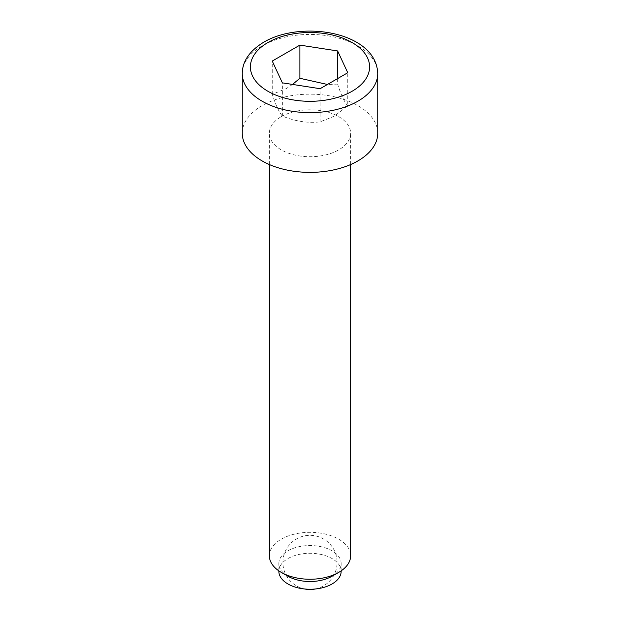<?xml version="1.0" encoding="UTF-8"?>
<svg xmlns="http://www.w3.org/2000/svg" width="620" height="620" viewBox="0 0 620 620"><rect width="100%" height="100%" fill="white"/><g stroke="black" fill="none" stroke-linecap="round" stroke-linejoin="round"><path stroke-width="0.46" stroke-dasharray="3.1 2.33" d="M287.967 576.244A31.155 17.988 180 0 1 278.845 563.526A31.155 17.988 180 0 1 287.967 550.808A31.155 17.988 180 0 1 321.92 546.91A31.155 17.988 180 0 1 341.155 563.526A31.155 17.988 180 0 1 332.033 576.244M278.845 571.268A31.155 17.988 180 0 1 287.967 558.55A31.155 17.988 180 0 1 321.92 554.652A31.155 17.988 180 0 1 341.155 571.268M269.359 555.784A40.641 23.459 180 0 1 281.263 539.191A40.641 23.459 180 0 1 325.554 534.107A40.641 23.459 180 0 1 350.641 555.784M281.263 116.676A40.641 23.459 180 0 1 325.554 111.592A40.641 23.459 180 0 1 350.641 133.269A40.641 23.459 180 0 1 338.737 149.862A40.641 23.459 180 0 1 294.446 154.946A40.641 23.459 180 0 1 269.359 133.269A40.641 23.459 180 0 1 281.263 116.676M242.265 133.269A67.735 39.107 180 0 1 262.105 105.617A67.735 39.107 180 0 1 335.924 97.139A67.735 39.107 180 0 1 377.735 133.269M292.531 84.428L286.068 88.737L272.25 94.248C275.621 104.834 278.992 112.104 282.363 116.041C294.95 121.311 307.536 123.256 320.114 121.876L333.932 116.374L347.75 105.927L347.75 72.742M282.363 116.041L282.363 82.855M320.114 121.876L320.114 88.699M272.25 94.248L272.25 61.062M337.637 78.585L337.637 84.134L327.438 84.467M347.75 105.927C344.379 101.982 341.008 94.721 337.637 84.134M242.265 73.54A67.735 39.107 180 0 1 262.105 45.888A67.735 39.107 180 0 1 335.924 37.409A67.735 39.107 180 0 1 377.735 73.54M315.247 589A27.094 27.094 0 0 0 333.459 548.87A27.094 27.094 0 0 0 283.27 566.851A27.094 27.094 0 0 0 304.753 589M341.155 570.85L341.155 563.526M350.641 164.548L350.641 133.269M269.359 164.548L269.359 133.269M278.845 570.85L278.845 563.526"/><path stroke-width="0.93" d="M281.263 572.376L287.967 576.244A31.155 17.988 180 0 0 332.033 576.244L338.737 572.376A40.641 23.459 180 0 1 281.263 572.376A40.641 23.459 180 0 1 269.359 555.784L269.359 164.548M341.155 570.85L341.155 571.268A31.155 17.988 180 0 1 332.033 583.986A31.155 17.988 180 0 1 298.081 587.884A31.155 17.988 180 0 1 278.845 571.268L278.845 570.85M350.641 164.548L350.641 555.784A40.641 23.459 180 0 1 338.737 572.376L332.033 576.244M377.735 133.269A67.735 39.107 180 0 1 357.895 160.921A67.735 39.107 180 0 1 284.076 169.392A67.735 39.107 180 0 1 242.265 133.269L242.265 73.54A67.735 39.107 180 0 0 284.076 109.67A67.735 39.107 180 0 0 357.895 101.192A67.735 39.107 180 0 0 377.735 73.54L377.735 133.269M337.637 50.948L347.75 72.742L320.114 88.699L282.363 82.855L272.25 61.062L299.886 45.113L337.637 50.948L337.637 78.585M327.438 84.467L299.886 78.29L292.531 84.428M299.886 78.29L299.886 45.113M352.144 91.233A59.605 34.41 0 0 0 352.144 42.571A59.605 34.41 0 0 0 267.856 42.571A59.605 34.41 0 0 0 267.856 91.233A59.605 34.41 0 0 0 352.144 91.233M304.753 589A27.094 27.094 0 0 0 315.247 589M242.265 73.54C242.343 61.349 249.519 50.894 263.787 42.168C301.684 19.794 376.379 31.868 377.735 73.54"/></g></svg>
